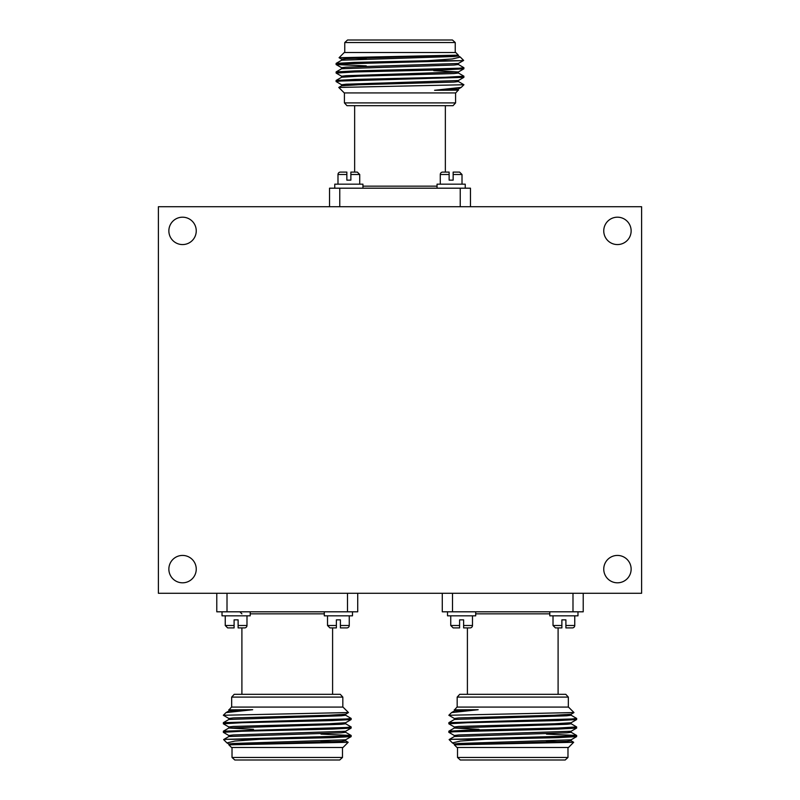 <?xml version="1.0" encoding="UTF-8"?>
<svg xmlns="http://www.w3.org/2000/svg" width="800" height="800" viewBox="0 0 800 800"><rect width="100%" height="100%" fill="white"/><g stroke="black" fill="none" stroke-linecap="round" stroke-linejoin="round"><path stroke-width="1.2" d="M617.44 217.19A13.69 13.69 0 0 0 603.75 230.88A13.69 13.69 0 0 0 617.44 244.57A13.69 13.69 0 0 0 631.14 230.88A13.69 13.69 0 0 0 617.44 217.19M182.56 555.43A13.69 13.69 0 0 0 168.86 569.12A13.69 13.69 0 0 0 182.56 582.81A13.69 13.69 0 0 0 196.25 569.12A13.69 13.69 0 0 0 182.56 555.43M617.44 555.43A13.69 13.69 0 0 0 603.75 569.12A13.69 13.69 0 0 0 617.44 582.81A13.69 13.69 0 0 0 631.14 569.12A13.69 13.69 0 0 0 617.44 555.43M182.56 217.19A13.69 13.69 0 0 0 168.86 230.88A13.69 13.69 0 0 0 182.56 244.57A13.69 13.69 0 0 0 196.25 230.88A13.69 13.69 0 0 0 182.56 217.19M158.39 206.72L158.39 593.28L641.61 593.28L641.61 206.72L158.39 206.72M455.58 102.9L344.42 102.9L346.96 105.68L453.04 105.68L455.58 102.9L455.58 92.92M344.76 42.54L455.24 42.54L452.45 40L347.55 40L344.76 42.54L344.76 52.52M341.66 59.23L339.07 57.71L344.26 52.52L455.74 52.52L458.39 55.17L346.06 58.64L341.61 59.18L341.61 60.24M366.25 58.56L352.93 58.31M339.07 57.71L457.36 55.17M458.34 90.02L455.74 92.92L344.26 92.92L338.78 87.45L463.92 84.74L458.34 81.5M458.34 55.93L460.32 57.09L452.35 58.94L427.58 60.7L460.28 60.7L340.94 63.97L336.12 64.55L366.25 65.88M427.58 60.7L354.8 62.37L336.12 63.39L336.08 64.5M458.34 72.98L463.88 76.18L463.88 77.34L340.94 81.02L336.08 81.55L341.66 84.8M463.92 76.22L445.2 77.29L354.8 79.42L336.12 80.44L336.08 81.55M463.92 67.7L463.88 68.81L445.2 69.83L354.8 71.96L336.12 73.07L336.12 71.92L354.8 70.9L459.06 68.23L463.92 67.7L458.34 64.45M458.51 90.15L434.57 90.28L461.23 87.39L463.92 84.74M452.15 55.55L457.3 56.24M460.28 60.7L463.64 60.41L460.32 57.09M463.62 60.44L458.34 63.49L346.06 67.17L341.61 67.7L341.61 68.77M433.75 70.67L458.39 71.96L458.39 73.03L453.94 73.56L358.71 76.22L341.66 77.24L336.12 80.44M463.88 68.81L458.34 72.01L346.06 75.69L341.61 76.22L341.61 77.29M463.88 77.34L458.34 80.54L346.06 84.21L341.61 84.75L341.61 85.81M461.23 87.39L458.34 89.06L434.57 90.28M458.39 55.17L458.39 55.98L453.94 56.51L341.66 60.19L336.12 63.39M458.39 63.44L458.39 64.5L453.94 65.04L341.66 68.72L336.12 71.92M458.39 80.49L458.39 81.55L453.94 82.08L358.71 84.75L341.66 85.76L338.79 87.42M458.39 89.01L457.72 90.28M460.24 206.72L460.24 188.19L470.47 188.19L470.47 206.72M460.24 188.19L339.76 188.19L339.76 206.72M329.53 206.72L329.53 188.19L339.76 188.19M231.67 697.1L342.83 697.1L340.29 694.32L234.21 694.32L231.67 697.1L231.67 707.08M342.49 757.46L232.02 757.46L234.8 760L339.71 760L342.49 757.46L342.49 747.48M345.6 740.77L348.18 742.29L342.99 747.48L231.51 747.48L228.86 744.83L341.19 741.36L345.64 740.82L345.64 739.76M321 741.44L334.32 741.69M348.18 742.29L229.89 744.83M228.91 709.98L231.51 707.08L342.99 707.08L348.47 712.55L223.33 715.26L228.91 718.5M228.91 744.07L226.93 742.91L234.91 741.06L259.67 739.3L226.97 739.3L346.31 736.03L351.14 735.45L321 734.12M259.67 739.3L332.45 737.63L351.14 736.61L351.18 735.5M228.91 727.02L223.37 723.82L223.37 722.66L346.31 718.98L351.18 718.45L345.6 715.2M223.33 723.78L242.05 722.71L332.45 720.58L351.14 719.56L351.18 718.45M228.91 735.55L223.37 732.35L223.37 731.19L346.31 727.5L351.18 726.97L345.6 723.73M223.33 732.3L242.05 731.23L332.45 729.1L351.14 728.08L351.18 726.97M228.74 709.85L252.69 709.72L226.02 712.61L223.33 715.26M235.1 744.45L229.95 743.76M226.97 739.3L223.62 739.59L226.93 742.91M223.63 739.56L228.91 736.51L341.19 732.83L345.64 732.3L345.64 731.23M253.5 729.33L228.86 728.04L228.86 726.97L233.31 726.44L328.54 723.78L345.6 722.76L351.14 719.56M223.37 731.19L228.91 727.99L341.19 724.31L345.64 723.78L345.64 722.71M223.37 722.66L228.91 719.46L341.19 715.79L345.64 715.25L345.64 714.19M226.02 712.61L228.91 710.94L252.69 709.72M228.86 744.83L228.86 744.02L233.31 743.49L345.6 739.81L351.14 736.61M228.86 736.56L228.86 735.5L233.31 734.96L345.6 731.28L351.14 728.08M228.86 719.51L228.86 718.45L233.31 717.92L328.54 715.25L345.6 714.24L348.46 712.58M228.86 710.99L229.53 709.72M227.01 593.28L227.01 611.81L216.78 611.81L216.78 593.28M227.01 611.81L347.49 611.81L347.49 593.28M357.72 593.28L357.72 611.81L347.49 611.81M457.17 697.1L568.33 697.1L565.79 694.32L459.71 694.32L457.17 697.1L457.17 707.08M567.98 757.46L457.51 757.46L460.29 760L565.2 760L567.98 757.46L567.98 747.48M571.09 740.77L573.68 742.29L568.49 747.48L457.01 747.48L454.36 744.83L566.69 741.36L571.14 740.82L571.14 739.76M546.5 741.44L559.82 741.69M573.68 742.29L455.39 744.83M454.4 709.98L457.01 707.08L568.49 707.08L573.97 712.55L448.83 715.26L454.4 718.5M454.4 744.07L452.43 742.91L460.4 741.06L485.17 739.3L452.47 739.3L571.81 736.03L576.63 735.45L546.5 734.12M485.17 739.3L557.95 737.63L576.63 736.61L576.67 735.5M454.4 727.02L448.86 723.82L448.86 722.66L571.81 718.98L576.67 718.45L571.09 715.2M448.82 723.78L467.55 722.71L557.95 720.58L576.63 719.56L576.67 718.45M448.82 732.3L448.86 731.19L467.55 730.17L557.95 728.04L576.63 726.93L576.63 728.08L557.95 729.1L453.69 731.77L448.82 732.3L454.4 735.55M454.23 709.85L478.18 709.72L451.52 712.61L448.83 715.26M460.59 744.45L455.44 743.76M452.47 739.3L449.11 739.59L452.43 742.91M449.13 739.56L454.4 736.51L566.69 732.83L571.14 732.3L571.14 731.23M479 729.33L454.36 728.04L454.36 726.97L458.81 726.44L554.04 723.78L571.09 722.76L576.63 719.56M448.86 731.19L454.4 727.99L566.69 724.31L571.14 723.78L571.14 722.71M448.86 722.66L454.4 719.46L566.69 715.79L571.14 715.25L571.14 714.19M451.52 712.61L454.4 710.94L478.18 709.72M454.36 744.83L454.36 744.02L458.81 743.49L571.09 739.81L576.63 736.61M454.36 736.56L454.36 735.5L458.81 734.96L571.09 731.28L576.63 728.08M454.36 719.51L454.36 718.45L458.81 717.92L554.04 715.25L571.09 714.24L573.96 712.58M454.36 710.99L455.03 709.72M452.51 593.28L452.51 611.81L442.28 611.81L442.28 593.28M452.51 611.81L572.99 611.81L572.99 593.28M583.22 593.28L583.22 611.81L572.99 611.81M465.23 188.19L465.23 184.17L437.05 184.17L437.05 188.19M440.27 184.17L440.27 174.5A2.42 2.42 0 0 1 442.68 172.09L449.13 172.09L442.68 172.09M449.13 172.09L449.13 174.5L449.13 172.09L445.35 172.09L449.13 172.09L449.13 180.14L453.15 180.14L453.15 172.09L459.6 172.09L462.01 174.5L459.6 172.09M462.01 184.17L462.01 174.5L453.15 174.5M324.3 611.81L324.3 615.83L352.48 615.83L352.48 611.81M349.26 615.83L349.26 625.5A2.42 2.42 0 0 1 346.85 627.91L340.4 627.91L346.85 627.91L340.4 627.91L340.4 619.86L336.38 619.86L336.38 627.91L329.93 627.91L336.38 627.91L332.6 627.91L332.6 694.32M327.52 615.83L327.52 625.5L329.93 627.91M549.8 611.81L549.8 615.83L577.98 615.83L577.98 611.81M574.76 615.83L574.76 625.5A2.42 2.42 0 0 1 572.35 627.91L565.9 627.91L565.9 619.86L561.88 619.86L561.88 627.91L555.43 627.91L561.88 627.91M553.02 615.83L553.02 625.5L555.43 627.91M453.15 180.14L449.13 180.14M362.95 188.19L362.95 184.17L334.77 184.17L334.77 188.19M337.99 184.17L337.99 174.5A2.42 2.42 0 0 1 340.4 172.09L346.85 172.09L340.4 172.09L346.85 172.09L346.85 174.5L346.85 172.09L340.4 172.09M359.73 184.17L359.73 174.5L357.32 172.09L350.87 172.09L350.87 174.5L359.73 174.5M350.87 180.14L346.85 180.14L350.87 180.14L350.87 174.5M346.85 180.14L346.85 172.09M561.88 619.86L565.9 619.86M447.52 611.81L447.52 615.83L475.7 615.83L475.7 611.81M472.48 615.83L472.48 625.5A2.42 2.42 0 0 1 470.07 627.91L463.62 627.91L470.07 627.91M450.74 615.83L450.74 625.5L453.15 627.91L459.6 627.91L453.15 627.91L459.6 627.91L459.6 619.86L463.62 619.86L463.62 627.91L463.62 625.5L463.62 627.91L467.4 627.91L467.4 694.32M459.6 619.86L463.62 619.86M336.38 619.86L340.4 619.86M222.02 615.83L222.02 611.81L222.02 615.83L250.2 615.83L250.2 611.81M246.98 615.83L246.98 625.5A2.42 2.42 0 0 1 244.57 627.91L238.12 627.91L238.12 619.86L234.1 619.86L234.1 627.91L227.65 627.91L234.1 627.91M225.24 615.83L225.24 625.5L227.65 627.91L225.24 625.5L234.1 625.5M234.1 619.86L238.12 619.86M362.95 186.15L437.05 186.15M324.3 613.85L250.2 613.85M549.8 613.85L475.7 613.85M440.27 174.5L449.13 174.5M336.38 625.5L327.52 625.5M349.26 625.5L340.4 625.5M561.88 625.5L553.02 625.5M574.76 625.5L565.9 625.5M337.99 174.5L346.85 174.5M459.6 625.5L450.74 625.5L453.15 627.91M472.48 625.5L463.62 625.5M246.98 625.5L238.12 625.5M354.65 172.09L354.65 105.68M344.42 102.9L344.42 92.92M455.24 52.52L455.24 42.54M445.35 172.09L445.35 105.68M341.66 67.75L336.12 64.55M341.66 76.27L336.12 73.07M241.9 613.85L239.85 611.81M342.83 697.1L342.83 707.08M232.02 747.48L232.02 757.46M241.9 627.91L241.9 694.32M345.6 732.25L351.14 735.45M558.1 627.91L558.1 694.32M568.33 697.1L568.33 707.08M457.51 747.48L457.51 757.46M571.09 732.25L576.63 735.45M571.09 723.73L576.63 726.93"/></g></svg>
